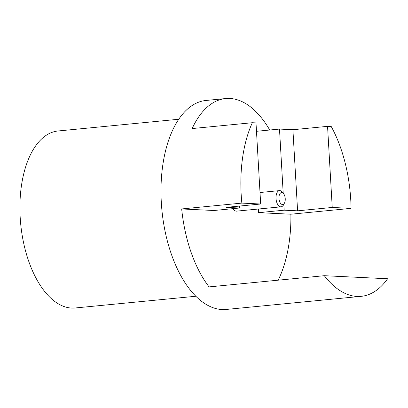 <?xml version="1.0" encoding="UTF-8"?>
<svg xmlns="http://www.w3.org/2000/svg" width="408" height="408" viewBox="0 0 408 408"><rect width="100%" height="100%" fill="white"/><g stroke="black" fill="none" stroke-linecap="round" stroke-linejoin="round"><path stroke-width="0.61" d="M178.694 119.258L57.982 130.988A88.913 46.099 84.5 0 0 20.4 220.595A88.913 46.099 84.5 0 0 71.686 308.065A88.913 46.099 84.5 0 0 75.174 307.979L195.891 296.254M269.729 130.019A104.983 54.432 84.5 0 0 229.76 98.456A104.983 54.432 84.5 0 0 225.639 98.552L205.948 100.465A104.983 54.432 84.5 0 0 161.573 206.269A104.983 54.432 84.5 0 0 222.131 309.545A104.983 54.432 84.5 0 0 226.251 309.448L361.182 296.335A104.983 54.432 84.5 0 0 387.6 278.756L324.309 275.701A104.983 54.432 84.5 0 0 357.061 296.438A104.983 54.432 84.5 0 0 361.182 296.335M278.154 280.184A104.983 54.432 84.5 0 0 290.889 214.215L351.064 208.371A104.983 54.432 84.5 0 0 331.235 126.531L327.558 126.353L292.913 129.719L297.59 210.829L332.234 207.463L327.558 126.353M351.064 208.371L332.234 207.463M256.484 131.305L279.495 129.071L292.913 129.719M290.889 214.215L258.647 212.66L284.172 210.181L283.83 204.23M283.198 193.224L279.495 129.071M258.647 212.66L258.437 209.024M284.172 210.181L297.59 210.829M181.677 208.947L241.852 203.102L260.676 204.01L226.032 207.376L239.45 208.024L213.919 210.502L181.677 208.947A104.983 54.432 84.5 0 0 209.069 286.895L324.309 275.701M225.639 98.552A104.983 54.432 84.5 0 0 192.153 128.566L252.328 122.721L256 122.9L260.676 204.01M233.121 208.636A8.14 4.223 84.5 0 0 236.579 211.145L281.071 206.825A8.14 4.223 -95.5 0 1 276.032 198.518A8.14 4.223 -95.5 0 1 279.495 190.618A8.14 4.223 -95.5 0 1 282.203 192.03L283.524 193.611A5.998 3.111 -95.5 0 1 285.238 198.696A5.998 3.111 -95.5 0 1 284.442 203.108A5.998 3.111 -95.5 0 1 281.137 203.934A5.998 3.111 -95.5 0 1 278.975 198.395A5.998 3.111 -95.5 0 1 280.311 193.219A5.998 3.111 -95.5 0 1 283.524 193.611M239.45 208.024L239.338 206.081M252.328 122.721A104.983 54.432 84.5 0 0 241.852 203.102M284.442 203.108L283.458 204.918A8.14 4.223 -95.5 0 1 281.071 206.825M260.013 192.51L279.495 190.618"/></g></svg>
